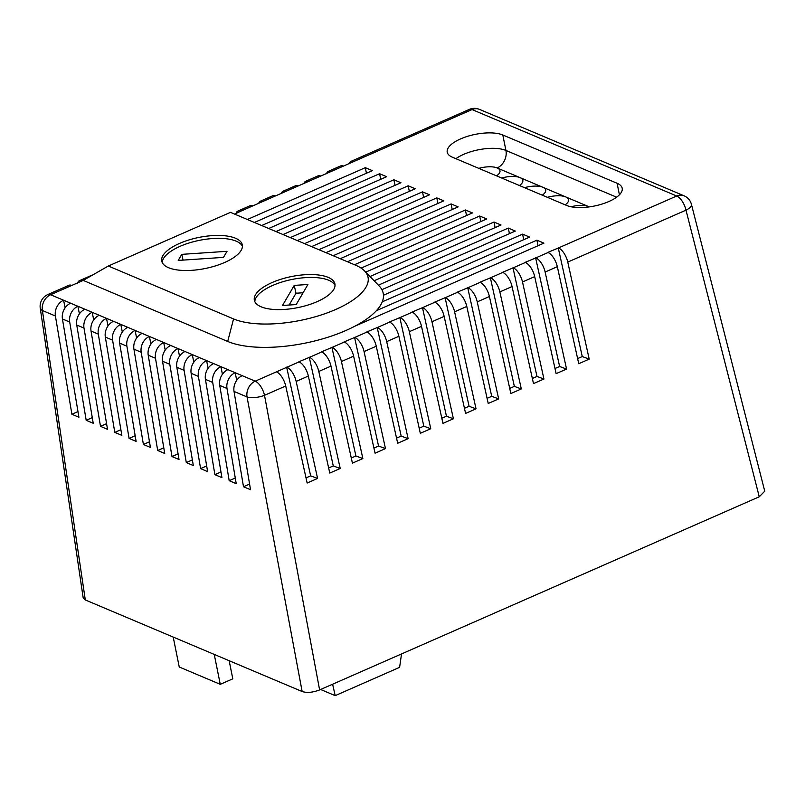 <?xml version="1.0" encoding="UTF-8"?>
<svg xmlns="http://www.w3.org/2000/svg" width="805" height="805" viewBox="0 0 805 805"><rect width="100%" height="100%" fill="white"/><g stroke="black" fill="none" stroke-linecap="round" stroke-linejoin="round"><path stroke-width="1.21" d="M478.784 168.356A17.106 6.601 168.6 0 1 497.158 167.953A13.876 11.139 112.9 0 0 505.922 150.444L502.813 134.999A30.952 11.944 -11.4 0 0 460.571 138.913A30.952 11.944 -11.4 0 0 447.228 152.205A30.952 11.944 -11.4 0 0 452.319 157.176L566.599 205.446A30.952 11.944 -11.4 0 0 601.858 204.118A30.952 11.944 -11.4 0 0 622.195 188.239A30.952 11.944 -11.4 0 0 617.093 183.268L502.813 134.999M496.574 175.872A17.106 6.601 -11.4 0 0 499.975 170.7A17.106 6.601 -11.4 0 0 497.661 168.185A17.106 6.601 -11.4 0 0 497.158 167.953M519.436 185.522A17.106 6.601 -11.4 0 0 522.837 180.35A17.106 6.601 -11.4 0 0 520.513 177.835L519.477 177.392A17.106 6.601 -11.4 0 0 501.646 178.016M542.288 195.182A17.106 6.601 -11.4 0 0 545.689 190.01A17.106 6.601 -11.4 0 0 543.375 187.484L542.329 187.052A17.106 6.601 -11.4 0 0 524.498 187.666M565.15 204.832A17.106 6.601 -11.4 0 0 568.541 199.66A17.106 6.601 -11.4 0 0 566.227 197.144L565.191 196.702A17.106 6.601 -11.4 0 0 547.36 197.316M589.089 206.794L589.32 206.895A17.106 6.601 -11.4 0 0 589.089 206.794L588.042 206.352A17.106 6.601 -11.4 0 0 570.997 206.764M224.605 262.5A41.095 15.859 -11.4 0 0 242.315 244.851A41.095 15.859 -11.4 0 0 179.475 243.442A41.095 15.859 -11.4 0 0 161.755 261.102A41.095 15.859 -11.4 0 0 224.605 262.5M242.436 246.34A41.095 15.859 -11.4 0 0 180.058 246.34A41.095 15.859 -11.4 0 0 162.228 262.511M317.2 301.613A41.095 15.859 -11.4 0 0 334.92 283.964A41.095 15.859 -11.4 0 0 272.07 282.555A41.095 15.859 -11.4 0 0 254.35 300.205A41.095 15.859 -11.4 0 0 317.2 301.613M335.031 285.443A41.095 15.859 -11.4 0 0 272.654 285.453A41.095 15.859 -11.4 0 0 254.823 301.623M108.323 266.022L233.551 318.921A74.885 28.899 -11.4 0 0 335.755 309.452A74.885 28.899 -11.4 0 0 364.494 270.882A74.885 28.899 -11.4 0 0 355.719 265.248L230.482 212.359L108.323 266.022L83.187 280.412L227.704 341.451A86.598 33.418 -11.4 0 0 345.878 330.503A86.598 33.418 -11.4 0 0 354.925 326.166A86.598 33.418 -11.4 0 0 376.408 310.67A86.598 33.418 -11.4 0 0 382.264 301.835A86.598 33.418 -11.4 0 0 383.462 295.244A86.598 33.418 -11.4 0 0 381.902 289.669A86.598 33.418 -11.4 0 0 379.115 285.906L364.494 270.882M77.542 283.108A12.81 5.816 66.3 0 1 79.423 280.683A12.81 5.816 66.3 0 1 82.241 280.834L71.796 285.423A12.81 5.816 -113.7 0 0 68.978 285.272L47.767 294.59A12.81 12.81 0 0 0 40.25 308.194L40.25 308.194A12.81 5.092 -8.4 0 0 42.393 310.499L85.3 599.946L302.147 691.535L247.034 396.935A12.81 4.377 -10.6 0 0 264.503 395.315L319.615 689.925L759.256 496.786L685.991 210.155A12.81 4.78 -14.3 0 0 691.455 204.42L764.75 491.191L759.256 496.786M85.3 599.946L83.177 597.793L40.25 308.194M319.615 689.925C312.873 692.501 307.057 693.035 302.147 691.535M349.149 163.787A12.81 5.816 66.3 0 1 351.03 161.362A12.81 5.816 66.3 0 1 353.848 161.513L343.403 166.102A12.81 5.816 -113.7 0 0 340.585 165.951L328.4 171.314A12.81 5.816 66.3 0 1 331.217 171.455L320.772 176.043A12.81 5.816 -113.7 0 0 317.955 175.903L305.769 181.256A12.81 5.816 66.3 0 1 308.587 181.397L298.132 185.985A12.81 5.816 -113.7 0 0 295.324 185.844L283.129 191.198A12.81 5.816 66.3 0 1 285.946 191.338L275.501 195.927A12.81 5.816 -113.7 0 0 272.684 195.786L260.498 201.139A12.81 5.816 66.3 0 1 263.316 201.28L252.871 205.869A12.81 5.816 -113.7 0 0 250.053 205.728L237.867 211.081A12.81 5.816 66.3 0 1 240.685 211.222L234.617 214.1M326.518 173.729A12.81 5.816 66.3 0 1 328.4 171.314M254.4 222.462L372.333 170.65L365.299 167.681L247.366 219.493M268.699 228.499L386.631 176.698L379.598 173.719L261.675 225.531M283.008 234.537L400.93 182.735L393.907 179.767L275.974 231.568M297.307 240.584L415.239 188.773L408.205 185.804L290.273 237.606M311.605 246.622L429.538 194.81L422.504 191.842L304.572 243.653M325.904 252.659L443.837 200.848L436.803 197.879L318.871 249.691M340.203 258.697L458.136 206.895L451.102 203.917L333.169 255.728M354.502 264.744L472.434 212.933L465.401 209.964L347.468 261.766M365.712 272.14L486.733 218.97L479.7 216.002L361.103 268.105M374.114 280.764L501.032 225.008L493.998 222.039L369.988 276.528M381.902 289.669L515.331 231.055L508.297 228.077L378.38 285.151M382.264 301.835L529.63 237.093L522.606 234.124L383.462 295.244M354.925 326.166L543.938 243.13L536.905 240.162L376.408 310.67M65.114 307.832L63.585 300.225L255.225 381.168L276.437 371.85A12.81 5.816 66.3 0 1 285.715 385.998L307.148 483.03L317.593 478.432L296.16 381.409A12.81 5.816 -113.7 0 0 286.882 367.261L276.437 371.85M298.826 361.807L299.068 361.908A12.81 5.816 66.3 0 1 308.355 376.056L329.778 473.078L340.223 468.49L318.8 371.467A12.81 5.816 -113.7 0 0 309.512 357.319L298.826 361.807M321.457 351.855L321.698 351.966A12.81 5.816 66.3 0 1 330.986 366.114L352.419 463.137L362.864 458.548L341.431 361.526A12.81 5.816 -113.7 0 0 332.153 347.378L321.457 351.855M344.087 341.914L344.339 342.024A12.81 5.816 66.3 0 1 353.616 356.162L375.05 453.195L385.494 448.606L364.061 351.574A12.81 5.816 -113.7 0 0 354.784 337.426L344.087 341.914M366.728 331.972L366.969 332.073A12.81 5.816 66.3 0 1 376.257 346.22L397.68 443.253L408.125 438.665L386.702 341.632A12.81 5.816 -113.7 0 0 377.414 327.484L366.728 331.972M389.358 322.03L389.6 322.131A12.81 5.816 66.3 0 1 398.888 336.279L420.321 433.311L430.766 428.723L409.332 331.69A12.81 5.816 -113.7 0 0 400.055 317.542L389.358 322.03M411.989 312.088L412.241 312.189A12.81 5.816 66.3 0 1 421.518 326.337L442.951 423.37L453.396 418.781L431.963 321.748A12.81 5.816 -113.7 0 0 422.685 307.601L411.989 312.088M434.63 302.147L434.871 302.247A12.81 5.816 66.3 0 1 444.159 316.395L465.582 413.418L476.027 408.829L454.604 311.807A12.81 5.816 -113.7 0 0 445.316 297.659L434.63 302.147M457.26 292.195L457.502 292.306A12.81 5.816 66.3 0 1 466.789 306.453L488.222 403.476L498.667 398.888L477.234 301.865A12.81 5.816 -113.7 0 0 467.957 287.717L457.26 292.195M479.891 282.253L480.142 282.364A12.81 5.816 66.3 0 1 489.42 296.512L510.853 393.534L521.298 388.946L499.865 291.913A12.81 5.816 -113.7 0 0 490.587 277.775L479.891 282.253M502.531 272.311L502.773 272.412A12.81 5.816 66.3 0 1 512.061 286.56L533.484 383.593L543.928 379.004L522.505 281.971A12.81 5.816 -113.7 0 0 513.218 267.824L502.531 272.311M525.162 262.37L525.403 262.47A12.81 5.816 66.3 0 1 534.691 276.618L556.124 373.651L566.569 369.062L545.136 272.03A12.81 5.816 -113.7 0 0 535.858 257.882L525.162 262.37M547.792 252.428L548.044 252.529A12.81 5.816 66.3 0 1 557.322 266.676L578.755 363.709L589.2 359.121L567.767 262.088A12.81 5.816 -113.7 0 0 558.489 247.94L547.792 252.428M303.888 183.671A12.81 5.816 66.3 0 1 305.769 181.256M281.247 193.613A12.81 5.816 66.3 0 1 283.129 191.198M258.616 203.554A12.81 5.816 66.3 0 1 260.498 201.139M235.986 213.506A12.81 5.816 66.3 0 1 237.867 211.081M92.444 275.119A12.81 5.816 -113.7 0 0 91.619 275.33L79.423 280.683M63.585 300.225A12.81 10.284 112.9 0 0 55.404 315.993L42.393 310.499A12.81 10.284 -67.1 0 1 50.584 294.741L63.585 300.225M79.423 313.87L77.884 306.272A12.81 10.284 112.9 0 0 69.703 322.03L62.438 318.961A12.81 10.284 -67.1 0 1 70.619 303.203M93.722 319.907L92.183 312.31A12.81 10.284 112.9 0 0 84.002 328.078L76.737 325.009A12.81 10.284 -67.1 0 1 84.917 309.241M108.021 325.945L106.491 318.347A12.81 10.284 112.9 0 0 98.301 334.115L91.035 331.046A12.81 10.284 -67.1 0 1 99.216 315.278M122.32 331.992L120.79 324.385A12.81 10.284 112.9 0 0 112.599 340.153L105.334 337.084A12.81 10.284 -67.1 0 1 113.515 321.316M136.619 338.03L135.089 330.432A12.81 10.284 112.9 0 0 126.898 346.19L119.633 343.121A12.81 10.284 -67.1 0 1 127.824 327.363M236.72 380.302L235.191 372.705A12.81 10.284 112.9 0 0 227 388.473L219.735 385.404A12.81 10.284 -67.1 0 1 227.916 369.636M222.422 374.265L220.882 366.667A12.81 10.284 112.9 0 0 212.701 382.435L205.436 379.366A12.81 10.284 -67.1 0 1 213.617 363.598M208.123 368.227L206.583 360.63A12.81 10.284 112.9 0 0 198.402 376.388L191.137 373.319A12.81 10.284 -67.1 0 1 199.318 357.561M193.814 362.19L192.284 354.592A12.81 10.284 112.9 0 0 184.104 370.35L176.828 367.281A12.81 10.284 -67.1 0 1 185.019 351.513M179.515 356.142L177.986 348.545A12.81 10.284 112.9 0 0 169.805 364.313L162.53 361.244A12.81 10.284 -67.1 0 1 170.72 345.476M165.216 350.105L163.687 342.507A12.81 10.284 112.9 0 0 155.496 358.275L148.231 355.206A12.81 10.284 -67.1 0 1 156.422 339.438M150.917 344.067L149.388 336.47A12.81 10.284 112.9 0 0 141.197 352.238L133.932 349.169A12.81 10.284 -67.1 0 1 142.123 333.401M77.974 411.586L71.897 414.263L78.92 417.232L62.438 318.961M71.897 414.263L55.404 315.993M285.715 385.998L264.503 395.315A12.81 5.816 66.3 0 0 255.225 381.168A12.81 10.284 112.9 0 0 247.034 396.935L234.034 391.441L250.526 489.712L243.492 486.743L227 388.473M219.735 385.404L236.227 483.674L229.194 480.696L212.701 382.435M205.436 379.366L221.928 477.627L214.895 474.658L198.402 376.388M191.137 373.319L207.62 471.589L200.596 468.621L184.104 370.35M176.828 367.281L193.321 465.552L186.287 462.583L169.805 364.313M162.53 361.244L179.022 459.514L171.988 456.536L155.496 358.275M148.231 355.206L164.723 453.467L157.689 450.498L141.197 352.238M133.932 349.169L150.424 447.429L143.391 444.461L126.898 346.19M119.633 343.121L136.126 441.392L129.092 438.423L112.599 340.153M105.334 337.084L121.827 435.354L114.793 432.386L98.301 334.115M91.035 331.046L107.528 429.317L100.494 426.338L84.002 328.078M76.737 325.009L93.229 423.269L86.195 420.301L69.703 322.03M234.034 391.441A12.81 10.284 -67.1 0 1 242.214 375.673M282.515 305.477L296.21 304.552L307.923 284.487L294.228 285.403L282.515 305.477M181.759 254.36L178.217 260.428L223.488 257.379L227.03 251.311L181.759 254.36L183.047 260.106M303.093 292.758L295.999 293.231L289.116 305.035M295.999 293.231L294.228 285.403M163.777 447.832L157.689 450.498M452.229 209.491L451.102 203.917M178.076 453.869L171.988 456.536M466.528 215.529L465.401 209.964M192.375 459.907L186.287 462.583M480.827 221.566L479.7 216.002M206.674 465.944L200.596 468.621M495.125 227.604L493.998 222.039M220.973 471.982L214.895 474.658M509.424 233.651L508.297 228.077M235.281 478.029L229.194 480.696M523.723 239.689L522.606 234.124M249.58 484.067L243.492 486.743M538.022 245.726L536.905 240.162M149.478 441.784L143.391 444.461M437.92 203.444L436.803 197.879M135.18 435.747L129.092 438.423M423.621 197.406L422.504 191.842M120.881 429.709L114.793 432.386M409.322 191.369L408.205 185.804M106.582 423.672L100.494 426.338M395.024 185.331L393.907 179.767M92.273 417.624L86.195 420.301M380.725 179.294L379.598 173.719M366.426 173.246L365.299 167.681M306.021 477.908L310.65 475.876L317.593 478.432M310.65 475.876L286.64 367.161M328.651 467.967L333.28 465.924L340.223 468.49M333.28 465.924L309.271 357.219M351.282 458.015L355.911 455.982L362.864 458.548M355.911 455.982L331.901 347.267M373.923 448.073L378.551 446.04L385.494 448.606M378.551 446.04L354.542 337.325M396.553 438.131L401.182 436.099L408.125 438.665M401.182 436.099L377.173 327.383M419.184 428.19L423.812 426.157L430.766 428.723M423.812 426.157L399.803 317.442M441.824 418.248L446.453 416.215L453.396 418.781M446.453 416.215L422.444 307.5M464.455 408.306L469.084 406.273L476.027 408.829M469.084 406.273L445.074 297.558M487.085 398.364L491.714 396.322L498.667 398.888M491.714 396.322L467.705 287.606M509.726 388.413L514.355 386.38L521.298 388.946M514.355 386.38L490.346 277.665M532.357 378.471L536.985 376.438L543.928 379.004M536.985 376.438L512.976 267.723M554.987 368.529L559.616 366.496L566.569 369.062M559.616 366.496L535.607 257.781M577.628 358.587L582.257 356.555L589.2 359.121M582.257 356.555L558.247 247.839M320.611 689.483L335.192 695.641L332.616 684.21M401.524 653.942L399.612 667.335L335.192 695.641M229.153 660.704L232.806 678.826L220.268 684.331L214.241 654.405M220.268 684.331L179.243 667.003L173.216 637.077M455.912 158.696A30.952 11.944 168.6 0 1 463.68 154.349A30.952 11.944 168.6 0 1 505.922 150.444L616.62 197.195M558.489 247.94L676.713 196.007A12.81 10.284 -67.1 0 1 684.029 195.786L479.388 109.359A12.81 12.81 0 0 0 469.255 109.43A12.81 5.816 66.3 0 1 472.072 109.571L353.848 161.513M343.403 166.102L331.217 171.455M320.772 176.043L308.587 181.397M298.132 185.985L285.946 191.338M275.501 195.927L263.316 201.28M252.871 205.869L240.685 211.222M83.187 280.412L82.241 280.834M71.796 285.423L50.584 294.741A12.81 5.816 66.3 0 0 47.767 294.59M286.882 367.261L299.068 361.908M309.512 357.319L321.698 351.966M332.153 347.378L344.339 342.024M354.784 337.426L366.969 332.073M377.414 327.484L389.6 322.131M400.055 317.542L412.241 312.189M422.685 307.601L434.871 302.247M445.316 297.659L457.502 292.306M467.957 287.717L480.142 282.364M490.587 277.775L502.773 272.412M513.218 267.824L525.403 262.47M535.858 257.882L548.044 252.529M567.767 262.088L685.991 210.155A12.81 5.816 66.3 0 0 676.713 196.007L472.072 109.571A12.81 10.284 112.9 0 1 479.388 109.359M557.322 266.676L545.136 272.03M534.691 276.618L522.505 281.971M512.061 286.56L499.865 291.913M489.42 296.512L477.234 301.865M466.789 306.453L454.604 311.807M444.159 316.395L431.963 321.748M421.518 326.337L409.332 331.69M398.888 336.279L386.702 341.632M376.257 346.22L364.061 351.574M353.616 356.162L341.431 361.526M330.986 366.114L318.8 371.467M308.355 376.056L296.16 381.409M542.329 187.052L520.513 177.835M565.191 196.702L543.375 187.484M588.042 206.352L566.227 197.144M227.704 341.451L233.551 318.921M619.417 194.8L617.093 183.268M519.477 177.392L497.661 168.185M469.255 109.43L351.03 161.362M691.455 204.42A12.81 12.81 0 0 0 684.029 195.786"/></g></svg>
